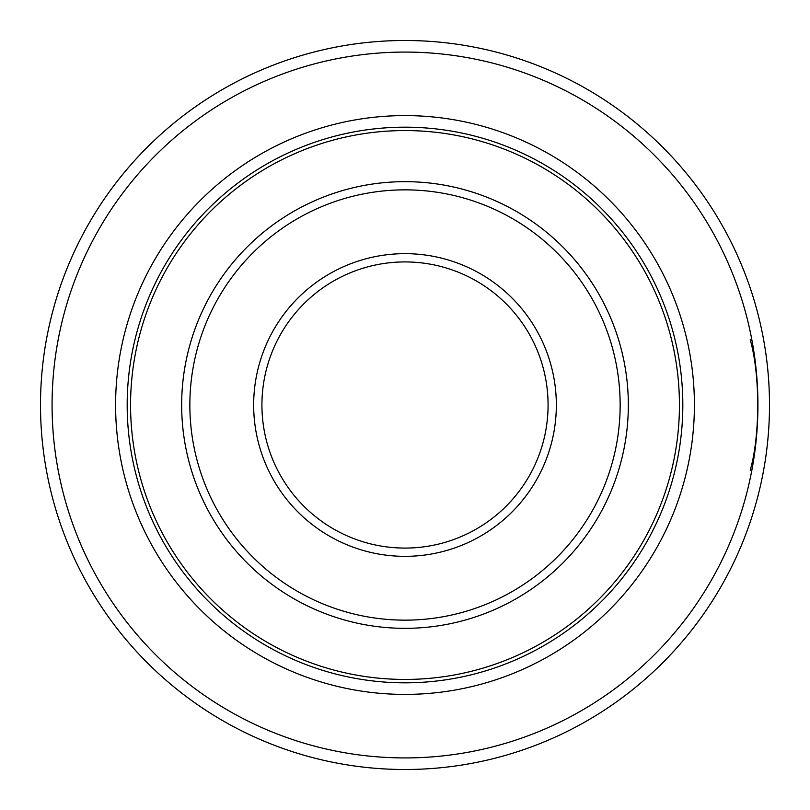 <?xml version="1.0" encoding="UTF-8"?>
<svg xmlns="http://www.w3.org/2000/svg" width="810" height="810" viewBox="0 0 810 810"><rect width="100%" height="100%" fill="white"/><g stroke="black" fill="none" stroke-linecap="round" stroke-linejoin="round"><path stroke-width="1.21" d="M750.242 470.175C760.205 435.304 760.205 374.696 750.242 339.825M405 769.5A364.5 364.5 0 0 0 769.5 405A364.5 364.5 0 0 0 405 40.5A364.5 364.5 0 0 0 40.5 405A364.5 364.5 0 0 0 405 769.5A364.5 364.5 0 0 1 40.5 405A364.5 364.5 0 0 1 405 40.5A364.5 364.5 0 0 1 769.5 405A364.5 364.5 0 0 1 405 769.5M405 127.18A277.82 277.82 0 0 1 682.82 405A277.82 277.82 0 0 1 405 682.82A277.82 277.82 0 0 1 127.18 405A277.82 277.82 0 0 1 405 127.18A277.82 277.82 0 0 1 682.82 405A277.82 277.82 0 0 1 405 682.82M405 556.338A151.338 151.338 0 0 0 556.338 405A151.338 151.338 0 0 0 405 253.662A151.338 151.338 0 0 0 253.662 405A151.338 151.338 0 0 0 405 556.338M405 548.076A143.076 143.076 0 0 0 548.076 405A143.076 143.076 0 0 0 405 261.924A143.076 143.076 0 0 0 261.924 405A143.076 143.076 0 0 0 405 548.076M405 757.927A352.927 352.927 0 0 0 757.927 405A352.927 352.927 0 0 0 405 52.073A352.927 352.927 0 0 0 52.073 405A352.927 352.927 0 0 0 405 757.927M405 115.597A289.403 289.403 0 0 0 115.597 405A289.403 289.403 0 0 0 405 694.403A289.403 289.403 0 0 0 694.403 405A289.403 289.403 0 0 0 405 115.597M405 130.562A274.438 274.438 0 0 1 679.438 405A274.438 274.438 0 0 1 405 679.438A274.438 274.438 0 0 1 130.562 405A274.438 274.438 0 0 1 405 130.562M405 181.663A223.337 223.337 0 0 0 181.663 405A223.337 223.337 0 0 0 405 628.337A223.337 223.337 0 0 0 628.337 405A223.337 223.337 0 0 0 405 181.663M405 189.854A215.146 215.146 0 0 0 189.854 405A215.146 215.146 0 0 0 405 620.146A215.146 215.146 0 0 0 620.146 405A215.146 215.146 0 0 0 405 189.854"/></g></svg>
